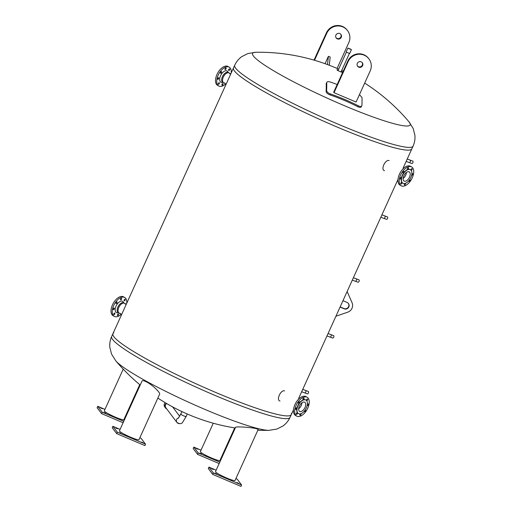 <?xml version="1.0" encoding="UTF-8"?>
<svg xmlns="http://www.w3.org/2000/svg" width="512" height="512" viewBox="0 0 512 512"><rect width="100%" height="100%" fill="white"/><g stroke="black" fill="none" stroke-linecap="round" stroke-linejoin="round"><path stroke-width="0.77" d="M341.242 71.437A2.95 0.339 -155.6 0 1 342.278 72.141A2.95 0.339 -155.6 0 1 342.31 72.23A2.95 0.339 -155.6 0 1 339.482 71.322A2.95 0.339 -155.6 0 1 336.934 69.792A2.95 0.339 -155.6 0 1 338.234 70.074M409.35 122.259A86.534 9.926 24.4 0 0 408.947 121.76L413.197 128.544L414.893 135.174C415.258 138.906 414.656 142.56 413.082 146.131A97.926 11.232 24.4 0 1 337.786 124.045A97.926 11.232 24.4 0 1 235.68 68.211A97.926 11.232 24.4 0 1 234.714 65.222C236.365 61.683 238.72 58.822 241.766 56.64L247.866 53.549L255.776 52.275A86.534 9.926 24.4 0 0 343.667 105.376A86.534 9.926 24.4 0 0 409.35 122.259M291.29 413.434A97.926 11.232 -155.6 0 1 291.27 414.656A97.926 11.232 -155.6 0 1 206.739 388.576A97.926 11.232 -155.6 0 1 113.875 336.73A97.926 11.232 -155.6 0 1 112.909 333.747L233.472 67.968A97.926 11.232 24.4 0 0 234.438 70.95A97.926 11.232 24.4 0 0 327.302 122.797A97.926 11.232 24.4 0 0 411.834 148.877L413.082 146.131M268.966 430.342L268.966 430.342A86.534 9.926 -155.6 0 1 205.619 409.702A86.534 9.926 -155.6 0 1 115.795 360.864L111.546 354.074L109.85 347.45C109.485 343.718 110.086 340.064 111.661 336.486A97.926 11.232 -155.6 0 0 112.627 339.475A97.926 11.232 -155.6 0 0 214.733 395.309A97.926 11.232 -155.6 0 0 290.029 417.395C288.378 420.941 286.022 423.802 282.976 425.984L276.877 429.075L268.966 430.342A196.621 196.621 0 0 1 257.843 430.208M290.029 417.395L291.27 414.656A97.926 11.232 24.4 0 1 206.739 388.576A97.926 11.232 24.4 0 1 113.875 336.73A97.926 11.232 24.4 0 1 112.909 333.747A97.926 11.232 -155.6 0 1 113.818 332.928M384.518 170.682C380.371 169.933 385.248 159.181 389.107 160.557M280.026 401.03C275.885 400.275 280.762 389.523 284.621 390.899M234.714 65.222L233.472 67.968A97.926 11.232 24.4 0 0 234.438 70.95A97.926 11.232 24.4 0 0 327.302 122.797A97.926 11.232 24.4 0 0 411.834 148.877L403.091 168.147M314.515 60.269L326.746 33.299A12.243 11.898 -37.1 0 1 347.539 30.598A12.243 11.898 -37.1 0 1 348.8 42.662L337.101 68.454M339.782 33.549A2.938 2.854 -37.1 0 1 340.301 38.49A2.938 2.854 -37.1 0 1 336.32 34.451A2.938 2.854 -37.1 0 1 339.782 33.549M347.539 30.598L347.194 30.138A12.243 11.898 142.9 0 0 326.4 32.838L314.022 60.122M336.07 37.741A2.938 2.854 142.9 0 0 340.736 34.214M327.514 64.595L328.416 56.301L330.176 57.05L329.286 65.267M328.416 56.301L325.056 63.699M359.475 94.566L362.01 97.613A196.826 40.403 113 0 1 361.914 105.478C361.638 106.662 360.416 106.765 358.253 105.779A197.773 168.832 -177.1 0 0 330.374 93.946C328.045 93.011 326.797 91.866 326.624 90.496A196.826 40.403 -67 0 0 326.726 82.624L326.208 83.533A195.642 40.16 113 0 1 326.118 91.398C326.285 92.768 327.533 93.914 329.862 94.842A196.602 167.827 2.9 0 1 357.741 106.682C359.91 107.661 361.126 107.565 361.402 106.381M361.914 105.478L361.28 106.829M326.208 83.533L326.726 82.624C326.925 81.574 328.186 81.395 330.522 82.086A196.621 167.846 2.9 0 1 337.178 84.506M368.928 58.886L368.576 58.426A12.243 11.898 142.9 0 0 347.789 61.126L333.683 92.224L334.029 92.685L348.134 61.587A12.243 11.898 -37.1 0 1 368.928 58.886A12.243 11.898 -37.1 0 1 370.189 70.95L356.083 102.048L334.029 92.685M357.459 66.029A2.938 2.854 142.9 0 0 362.125 62.502M358.758 67.155A2.938 2.854 -37.1 0 1 357.709 62.739A2.938 2.854 -37.1 0 1 362.31 62.726A2.938 2.854 -37.1 0 1 358.758 67.155M146.88 382.118C152.787 385.242 160.634 392.742 159.584 394.259L138.982 439.68A10.726 1.229 24.4 0 1 133.421 438.342A10.726 1.229 24.4 0 1 123.45 433.766A10.726 1.229 24.4 0 1 119.437 430.816L142.042 380.998C142.496 380.262 144.109 380.64 146.88 382.118M115.814 428.109L117.517 428.755L115.814 428.109M119.29 432.698L120.986 433.344L119.29 432.698M141.344 442.067L143.04 442.714L141.344 442.067M120.09 429.382L112.87 426.317L112.23 427.731L116.672 433.613L144.902 445.6L145.549 444.179L141.101 438.304L139.846 437.773M112.87 426.317L117.318 432.192L116.672 433.613M117.318 432.192L145.549 444.179M256.614 428.723L258.176 429.485L235.04 480.48A10.726 1.229 24.4 0 1 233.184 480.371A10.726 1.229 24.4 0 1 222.003 475.859A10.726 1.229 24.4 0 1 215.501 471.616L235.571 427.373C235.514 426.291 251.558 427.322 256.614 428.723M213.376 469.542L211.437 468.582L213.376 469.542M216.845 474.138L214.912 473.178L216.845 474.138M238.899 483.501L236.966 482.541L238.899 483.501M216.154 470.182L208.934 467.117L208.294 468.531L212.736 474.413L240.966 486.4L241.606 484.986L237.165 479.104L235.91 478.573M208.934 467.117L213.382 472.992L212.736 474.413M213.382 472.992L241.606 484.986M213.261 423.219L200.384 451.616A10.726 1.229 24.4 0 0 209.645 457.165A10.726 1.229 24.4 0 0 219.923 460.48L234.701 427.898M201.491 453.818L199.789 453.171L201.491 453.818M198.016 449.229L196.32 448.582L198.016 449.229M201.03 450.176L193.811 447.11L198.259 452.992L197.613 454.406L219.162 463.558M198.259 452.992L219.802 462.138M193.811 447.11L193.171 448.531L197.613 454.406M221.318 458.797L220.787 458.566M123.219 369.139L104.32 410.816A10.726 1.229 24.4 0 0 113.581 416.365A10.726 1.229 24.4 0 0 123.859 419.68L139.75 384.646M100.461 407.795L102.394 408.749L100.461 407.795M103.93 412.384L105.869 413.344L103.93 412.384M104.966 409.376L97.754 406.31L97.107 407.731L101.555 413.606L123.098 422.758M125.254 417.997L124.723 417.766M97.754 406.31L102.195 412.192L101.555 413.606M102.195 412.192L123.738 421.338M406.419 172.442A5.203 2.822 -61.3 0 1 405.709 175.142A5.203 2.822 -61.3 0 1 403.136 178.451M405.222 183.386A0.883 0.48 -61.3 0 1 405.344 183.418A0.883 0.48 -61.3 0 1 405.338 184.422A0.883 0.48 -61.3 0 1 404.499 184.966A0.883 0.48 -61.3 0 1 404.333 184.672A0.883 0.48 -61.3 0 1 404.966 183.456M409.562 179.763A0.883 0.48 -61.3 0 1 409.862 179.763A0.883 0.48 -61.3 0 1 409.882 180.71A0.883 0.48 -61.3 0 1 409.075 181.331A0.883 0.48 -61.3 0 1 409.018 181.306A0.883 0.48 -61.3 0 1 408.877 180.672M411.827 174.138A0.883 0.48 -61.3 0 1 412.627 173.658A0.883 0.48 -61.3 0 1 412.768 174.291A0.883 0.48 -61.3 0 1 412.282 175.085A0.883 0.48 -61.3 0 1 411.782 175.206A0.883 0.48 -61.3 0 1 411.661 175.072M412.077 169.581A0.883 0.48 -61.3 0 1 411.181 170.234A0.883 0.48 -61.3 0 1 411.181 169.229A0.883 0.48 -61.3 0 1 412.026 168.685A0.883 0.48 -61.3 0 1 412.077 169.581M408.576 168.051A0.883 0.48 -61.3 0 1 408.243 168.992A0.883 0.48 -61.3 0 1 407.558 169.306A0.883 0.48 -61.3 0 1 407.565 168.301A0.883 0.48 -61.3 0 1 408.403 167.757A0.883 0.48 -61.3 0 1 408.576 168.051M403.827 171.392A0.883 0.48 -61.3 0 1 403.885 171.411A0.883 0.48 -61.3 0 1 403.885 172.416A0.883 0.48 -61.3 0 1 403.04 172.96A0.883 0.48 -61.3 0 1 403.021 172.013A0.883 0.48 -61.3 0 1 403.827 171.392M400.621 177.638A0.883 0.48 -61.3 0 1 401.12 177.517A0.883 0.48 -61.3 0 1 401.114 178.515A0.883 0.48 -61.3 0 1 400.275 179.059A0.883 0.48 -61.3 0 1 400.134 178.426A0.883 0.48 -61.3 0 1 400.621 177.638M400.826 183.142A0.883 0.48 -61.3 0 1 401.722 182.49A0.883 0.48 -61.3 0 1 401.722 183.494A0.883 0.48 -61.3 0 1 400.877 184.038A0.883 0.48 -61.3 0 1 400.826 183.142M402.848 183.206A7.738 4.192 -61.3 0 1 402.739 183.149A7.738 4.192 -61.3 0 1 402.528 174.816A7.738 4.192 -61.3 0 1 409.626 169.363A7.738 4.192 -61.3 0 1 410.163 169.574A7.738 4.192 -61.3 0 1 410.272 169.638M409.843 169.478A7.738 4.192 -61.3 0 1 410.381 169.69A7.738 4.192 -61.3 0 1 410.592 178.022A7.738 4.192 -61.3 0 1 403.494 183.475A7.738 4.192 -61.3 0 1 402.957 183.264A7.738 4.192 -61.3 0 1 402.746 174.938A7.738 4.192 -61.3 0 1 409.843 169.478M402.029 186.106A10.771 5.843 -61.3 0 1 401.28 185.811A10.771 5.843 -61.3 0 1 400.986 174.214A10.771 5.843 -61.3 0 1 410.874 166.618A10.771 5.843 -61.3 0 1 411.622 166.912A10.771 5.843 -61.3 0 1 411.917 178.509A10.771 5.843 -61.3 0 1 402.029 186.106M401.28 185.811L400.058 185.139A10.771 5.843 -61.3 0 1 399.757 173.542A10.771 5.843 -61.3 0 1 409.645 165.946A10.771 5.843 -61.3 0 1 410.394 166.24L411.622 166.912M406.445 172.422A5.242 2.842 -61.3 0 1 403.136 178.483M408.819 171.738A5.242 2.842 -61.3 0 1 409.184 171.878A5.242 2.842 -61.3 0 1 409.331 177.523A5.242 2.842 -61.3 0 1 404.518 181.222A5.242 2.842 -61.3 0 1 404.154 181.082A5.242 2.842 -61.3 0 1 404.006 175.43A5.242 2.842 -61.3 0 1 408.819 171.738M301.933 402.784A5.203 2.822 -61.3 0 1 298.65 408.794M304.083 398.394A0.883 0.48 -61.3 0 1 303.757 399.334A0.883 0.48 -61.3 0 1 303.072 399.648A0.883 0.48 -61.3 0 1 303.072 398.643A0.883 0.48 -61.3 0 1 303.917 398.099A0.883 0.48 -61.3 0 1 304.083 398.394M299.341 401.734A0.883 0.48 -61.3 0 1 299.398 401.754A0.883 0.48 -61.3 0 1 299.398 402.758A0.883 0.48 -61.3 0 1 298.554 403.302A0.883 0.48 -61.3 0 1 298.528 402.355A0.883 0.48 -61.3 0 1 299.341 401.734M296.128 407.981A0.883 0.48 -61.3 0 1 296.634 407.859A0.883 0.48 -61.3 0 1 296.627 408.864A0.883 0.48 -61.3 0 1 295.789 409.408A0.883 0.48 -61.3 0 1 295.648 408.768A0.883 0.48 -61.3 0 1 296.128 407.981M296.339 413.485A0.883 0.48 -61.3 0 1 297.235 412.832A0.883 0.48 -61.3 0 1 297.229 413.837A0.883 0.48 -61.3 0 1 296.39 414.381A0.883 0.48 -61.3 0 1 296.339 413.485M300.736 413.728A0.883 0.48 -61.3 0 1 300.858 413.76A0.883 0.48 -61.3 0 1 300.851 414.765A0.883 0.48 -61.3 0 1 300.006 415.309A0.883 0.48 -61.3 0 1 299.84 415.014A0.883 0.48 -61.3 0 1 300.48 413.798M305.075 410.106A0.883 0.48 -61.3 0 1 305.37 410.106A0.883 0.48 -61.3 0 1 305.395 411.053A0.883 0.48 -61.3 0 1 304.589 411.674A0.883 0.48 -61.3 0 1 304.525 411.654A0.883 0.48 -61.3 0 1 304.384 411.014M307.334 404.48A0.883 0.48 -61.3 0 1 308.141 404A0.883 0.48 -61.3 0 1 308.282 404.634A0.883 0.48 -61.3 0 1 307.795 405.427A0.883 0.48 -61.3 0 1 307.296 405.549A0.883 0.48 -61.3 0 1 307.174 405.414M307.59 399.923A0.883 0.48 -61.3 0 1 306.694 400.576A0.883 0.48 -61.3 0 1 306.694 399.571A0.883 0.48 -61.3 0 1 307.539 399.027A0.883 0.48 -61.3 0 1 307.59 399.923M298.362 413.549A7.738 4.192 -61.3 0 1 298.253 413.491A7.738 4.192 -61.3 0 1 298.035 405.158A7.738 4.192 -61.3 0 1 305.139 399.706A7.738 4.192 -61.3 0 1 305.677 399.917A7.738 4.192 -61.3 0 1 305.779 399.981M299.002 413.824A7.738 4.192 -61.3 0 1 298.47 413.613A7.738 4.192 -61.3 0 1 298.253 405.28A7.738 4.192 -61.3 0 1 305.357 399.821A7.738 4.192 -61.3 0 1 305.894 400.032A7.738 4.192 -61.3 0 1 306.106 408.365A7.738 4.192 -61.3 0 1 299.002 413.824M306.381 396.96A10.771 5.843 -61.3 0 1 307.13 397.254A10.771 5.843 -61.3 0 1 307.43 408.851A10.771 5.843 -61.3 0 1 297.542 416.448A10.771 5.843 -61.3 0 1 296.794 416.154A10.771 5.843 -61.3 0 1 296.499 404.557A10.771 5.843 -61.3 0 1 306.381 396.96M296.794 416.154L295.565 415.482A10.771 5.843 -61.3 0 1 295.27 403.885A10.771 5.843 -61.3 0 1 305.158 396.288A10.771 5.843 -61.3 0 1 305.907 396.582L307.13 397.254M301.958 402.765A5.242 2.842 -61.3 0 1 298.643 408.826M300.026 411.565A5.242 2.842 -61.3 0 1 299.661 411.424A5.242 2.842 -61.3 0 1 299.52 405.779A5.242 2.842 -61.3 0 1 304.333 402.08A5.242 2.842 -61.3 0 1 304.698 402.221A5.242 2.842 -61.3 0 1 304.838 407.866A5.242 2.842 -61.3 0 1 300.026 411.565M223.315 77.082A5.594 3.034 -61.3 0 1 229.005 72.941A5.594 3.034 118.7 0 0 228.614 72.787A5.594 3.034 118.7 0 0 223.475 76.736A5.594 3.034 118.7 0 0 223.635 82.765A5.594 3.034 -61.3 0 1 223.315 77.082M218.931 84.141A0.883 0.48 -61.3 0 1 218.432 84.262A0.883 0.48 -61.3 0 1 218.438 83.258A0.883 0.48 -61.3 0 1 219.277 82.714A0.883 0.48 -61.3 0 1 219.418 83.354A0.883 0.48 -61.3 0 1 218.931 84.141M217.888 79.315A0.883 0.48 -61.3 0 1 217.83 79.29A0.883 0.48 -61.3 0 1 217.83 78.285A0.883 0.48 -61.3 0 1 218.675 77.741A0.883 0.48 -61.3 0 1 218.701 78.694A0.883 0.48 -61.3 0 1 217.888 79.315M220.429 72.89A0.883 0.48 -61.3 0 1 220.755 71.949A0.883 0.48 -61.3 0 1 221.446 71.642A0.883 0.48 -61.3 0 1 221.44 72.646A0.883 0.48 -61.3 0 1 220.595 73.19A0.883 0.48 -61.3 0 1 220.429 72.89M225.062 68.634A0.883 0.48 -61.3 0 1 225.958 67.981A0.883 0.48 -61.3 0 1 225.958 68.986A0.883 0.48 -61.3 0 1 225.114 69.53A0.883 0.48 -61.3 0 1 225.062 68.634M229.082 69.037A0.883 0.48 -61.3 0 1 229.581 68.915A0.883 0.48 -61.3 0 1 229.581 69.914A0.883 0.48 -61.3 0 1 228.736 70.458A0.883 0.48 -61.3 0 1 228.595 69.824A0.883 0.48 -61.3 0 1 229.082 69.037M222.95 84.544A0.883 0.48 -61.3 0 1 222.054 85.19A0.883 0.48 -61.3 0 1 222.054 84.192A0.883 0.48 -61.3 0 1 222.899 83.648A0.883 0.48 -61.3 0 1 222.95 84.544M231.232 72.896A10.771 5.843 118.7 0 0 229.178 67.136L227.949 66.464A10.771 5.843 118.7 0 0 227.2 66.17A10.771 5.843 118.7 0 0 217.312 73.766A10.771 5.843 118.7 0 0 217.613 85.37L218.842 86.042A10.771 5.843 118.7 0 0 219.584 86.336A10.771 5.843 118.7 0 0 225.702 83.891M229.178 67.136A10.771 5.843 118.7 0 0 228.429 66.842A10.771 5.843 118.7 0 0 218.541 74.438A10.771 5.843 118.7 0 0 218.842 86.042M228.499 72.666L227.795 71.616A6.413 3.475 118.7 0 0 226.637 70.784A6.413 3.475 118.7 0 0 220.563 75.706A6.413 3.475 118.7 0 0 221.376 82.394A6.413 3.475 118.7 0 0 221.862 82.458L223.13 82.49M229.792 73.818A5.594 3.034 118.7 0 0 229.005 72.941L228.134 72.467A5.594 3.034 118.7 0 0 227.75 72.314A5.594 3.034 118.7 0 0 222.611 76.262A5.594 3.034 118.7 0 0 222.765 82.291L223.635 82.765A5.594 3.034 118.7 0 0 224.019 82.912A5.594 3.034 118.7 0 0 224.8 82.95M125.306 304.16A5.594 3.034 118.7 0 0 124.512 303.283L123.648 302.81A5.594 3.034 118.7 0 0 123.258 302.656A5.594 3.034 118.7 0 0 118.125 306.605A5.594 3.034 118.7 0 0 118.278 312.634L119.142 313.107A5.594 3.034 -61.3 0 1 119.168 306.739A5.594 3.034 -61.3 0 1 124.512 303.283A5.594 3.034 118.7 0 0 124.128 303.13A5.594 3.034 118.7 0 0 118.989 307.078A5.594 3.034 118.7 0 0 119.142 313.107A5.594 3.034 118.7 0 0 119.533 313.261A5.594 3.034 118.7 0 0 120.307 313.299M124.589 299.379A0.883 0.48 -61.3 0 1 125.094 299.258A0.883 0.48 -61.3 0 1 125.088 300.262A0.883 0.48 -61.3 0 1 124.25 300.806A0.883 0.48 -61.3 0 1 124.109 300.166A0.883 0.48 -61.3 0 1 124.589 299.379M118.458 314.886A0.883 0.48 -61.3 0 1 117.562 315.539A0.883 0.48 -61.3 0 1 117.568 314.534A0.883 0.48 -61.3 0 1 118.413 313.99A0.883 0.48 -61.3 0 1 118.458 314.886M114.445 314.483A0.883 0.48 -61.3 0 1 113.946 314.605A0.883 0.48 -61.3 0 1 113.946 313.606A0.883 0.48 -61.3 0 1 114.79 313.062A0.883 0.48 -61.3 0 1 114.931 313.696A0.883 0.48 -61.3 0 1 114.445 314.483M113.402 309.658A0.883 0.48 -61.3 0 1 113.344 309.632A0.883 0.48 -61.3 0 1 113.344 308.634A0.883 0.48 -61.3 0 1 114.189 308.09A0.883 0.48 -61.3 0 1 114.214 309.037A0.883 0.48 -61.3 0 1 113.402 309.658M115.942 303.232A0.883 0.48 -61.3 0 1 116.269 302.291A0.883 0.48 -61.3 0 1 116.954 301.984A0.883 0.48 -61.3 0 1 116.954 302.989A0.883 0.48 -61.3 0 1 116.109 303.533A0.883 0.48 -61.3 0 1 115.942 303.232M120.576 298.976A0.883 0.48 -61.3 0 1 121.472 298.33A0.883 0.48 -61.3 0 1 121.472 299.328A0.883 0.48 -61.3 0 1 120.627 299.872A0.883 0.48 -61.3 0 1 120.576 298.976M126.746 303.238A10.771 5.843 118.7 0 0 124.685 297.478L123.462 296.806A10.771 5.843 118.7 0 0 122.714 296.512A10.771 5.843 118.7 0 0 112.826 304.109A10.771 5.843 118.7 0 0 113.12 315.712L114.349 316.384A10.771 5.843 118.7 0 0 115.098 316.678A10.771 5.843 118.7 0 0 121.21 314.234M124.685 297.478A10.771 5.843 118.7 0 0 123.942 297.184A10.771 5.843 118.7 0 0 114.054 304.781A10.771 5.843 118.7 0 0 114.349 316.384M124.013 303.008L123.302 301.958A6.413 3.475 118.7 0 0 122.15 301.126A6.413 3.475 118.7 0 0 116.077 306.048A6.413 3.475 118.7 0 0 116.89 312.736A6.413 3.475 118.7 0 0 117.376 312.8L118.643 312.832M301.658 391.763L304.698 392.89A1.318 0.691 -69.7 0 0 305.773 391.981A1.318 0.691 -69.7 0 0 305.696 390.464A1.318 0.691 -69.7 0 0 305.613 390.419L302.746 389.363M304.832 392.915L307.36 393.85A1.293 0.678 -69.7 0 0 308.384 393.037A1.293 0.678 -69.7 0 0 308.262 391.424L305.728 390.49M326.976 335.949L330.016 337.075A1.318 0.691 -69.7 0 0 331.091 336.166A1.318 0.691 -69.7 0 0 331.014 334.65A1.318 0.691 -69.7 0 0 330.931 334.605L328.064 333.549M330.15 337.101L332.678 338.035A1.293 0.678 -69.7 0 0 333.702 337.222A1.293 0.678 -69.7 0 0 333.581 335.616L331.046 334.675M352.294 280.134L355.334 281.261A1.318 0.691 -69.7 0 0 356.41 280.352A1.318 0.691 -69.7 0 0 356.333 278.835A1.318 0.691 -69.7 0 0 356.25 278.79L353.382 277.734M355.469 281.286L357.997 282.221A1.293 0.678 -69.7 0 0 359.021 281.408A1.293 0.678 -69.7 0 0 358.899 279.802L356.365 278.861M406.144 161.421L409.184 162.547A1.318 0.691 -69.7 0 0 410.259 161.638A1.318 0.691 -69.7 0 0 410.182 160.122A1.318 0.691 -69.7 0 0 410.099 160.077L407.232 159.014M409.318 162.573L411.853 163.507A1.293 0.678 -69.7 0 0 412.87 162.694A1.293 0.678 -69.7 0 0 412.749 161.082L410.214 160.147M380.826 217.235L383.866 218.362A1.318 0.691 -69.7 0 0 384.941 217.453A1.318 0.691 -69.7 0 0 384.864 215.936A1.318 0.691 -69.7 0 0 384.781 215.891L381.914 214.829M384 218.387L386.534 219.322A1.293 0.678 -69.7 0 0 387.552 218.509A1.293 0.678 -69.7 0 0 387.43 216.896L384.896 215.962M348.717 48.576L351.021 49.478L348.717 48.576M350.912 49.248L347.904 48.064L350.912 49.248M351.43 49.664L349.702 53.472L346.701 52.294L346.176 51.878L347.904 48.064M335.853 316.384L346.56 292.768M347.136 291.501L352.051 302.714A7.053 6.854 -37.1 0 1 347.77 312.154L335.923 316.243M340.122 307.085L344.192 308.813A3.526 3.424 142.9 0 0 348.448 303.494A3.526 3.424 142.9 0 0 347.085 302.432L343.021 300.704M348.333 303.354A3.526 3.424 -37.1 0 1 343.968 308.518L340.198 306.918M185.83 416.25A2.95 0.339 -155.6 0 1 186.112 416.563A2.95 0.339 -155.6 0 1 183.283 415.654A2.95 0.339 -155.6 0 1 180.736 414.125A2.95 0.339 -155.6 0 1 181.165 414.131M166.682 403.558A2.95 2.867 142.9 0 0 165.85 407.77L176.96 422.464A2.95 2.867 142.9 0 0 179.411 423.578M178.624 417.882A2.95 2.867 142.9 0 0 176.96 422.464A2.95 2.867 -37.1 0 1 178.624 417.882M187.277 414.01L186.112 416.563A2.95 0.339 -155.6 0 1 183.283 415.654A2.95 0.339 -155.6 0 1 180.736 414.125L181.894 411.571M165.152 402.656A3.328 3.238 142.9 0 0 164.774 406.97L165.549 407.994A3.328 3.238 142.9 0 0 166.752 408.96M166.33 403.354A3.328 3.238 142.9 0 0 165.549 407.994M326.4 32.838L326.746 33.299M358.253 105.779L357.741 106.682M326.624 90.496L326.118 91.398M330.374 93.946L329.862 94.842M347.789 61.126L348.134 61.587M408.947 121.76A196.621 196.621 0 0 0 364.678 83.098M343.206 71.219A196.621 196.621 0 0 0 341.664 70.502M338.662 69.139A196.621 196.621 0 0 0 255.776 52.275M115.795 360.864A196.621 196.621 0 0 0 140.211 385.03M157.85 398.086A196.621 196.621 0 0 0 235.296 427.987M112.909 333.747L111.661 336.486M291.27 414.656L293.51 409.728M298.605 398.49L397.997 179.386M223.635 82.765L226.138 84.134M229.005 72.941L230.771 73.907M119.142 313.107L121.651 314.477M124.512 303.283L126.285 304.256M341.011 71.949L349.395 53.459M338.003 70.586L346.387 52.096M179.667 416.25L172.57 406.861M186.112 416.563L182.675 422.234C181.606 424.038 179.699 424.115 176.96 422.464M180.736 414.125L178.298 418.266"/></g></svg>
